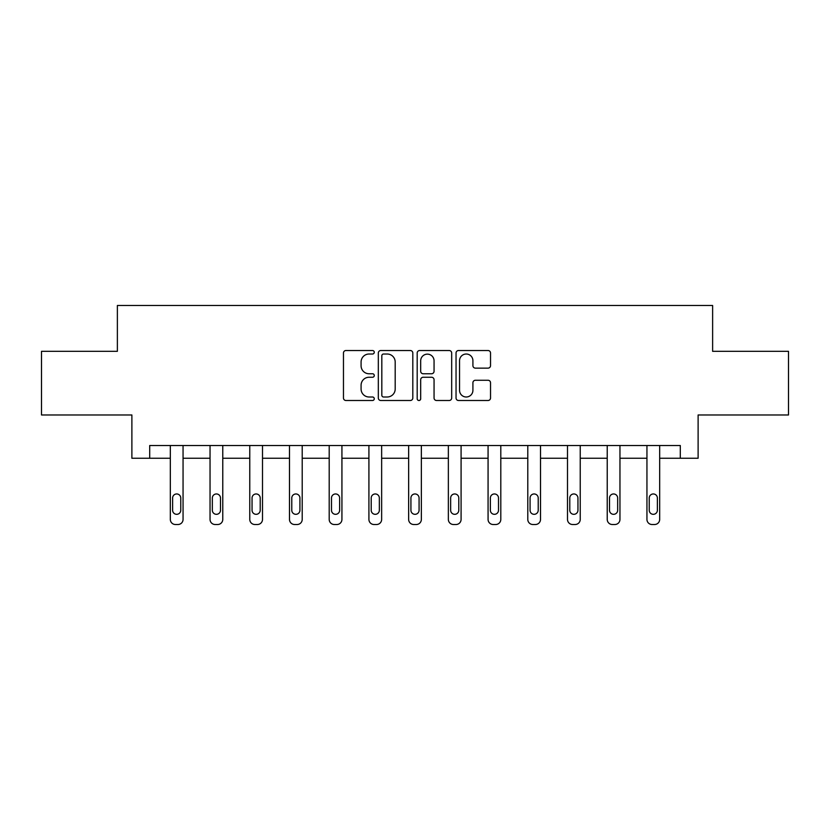 <?xml version="1.0" encoding="UTF-8"?>
<svg xmlns="http://www.w3.org/2000/svg" width="830" height="830" viewBox="0 0 830 830"><rect width="100%" height="100%" fill="white"/><g stroke="black" fill="none" stroke-linecap="round" stroke-linejoin="round"><path stroke-width="1.25" d="M374.268 352.273A1.753 1.753 0 0 0 372.514 350.519L345.965 350.519A2.5 2.5 0 0 0 343.464 353.02L343.464 398.006A2.5 2.5 0 0 0 345.965 400.506L372.514 400.506A1.753 1.753 0 0 0 374.268 398.753A1.753 1.753 0 0 0 372.514 396.999L369.08 396.999A7.999 7.999 0 0 1 361.081 389.011L361.081 385.255A7.999 7.999 0 0 1 369.08 377.256L372.514 377.256A1.753 1.753 0 0 0 374.268 375.513A1.753 1.753 0 0 0 372.514 373.759L369.08 373.759A7.999 7.999 0 0 1 361.081 365.76L361.081 362.015A7.999 7.999 0 0 1 369.08 354.016L372.514 354.016A1.753 1.753 0 0 0 374.268 352.273M488.04 368.136A2.5 2.5 0 0 0 490.53 365.636L490.53 353.02A2.5 2.5 0 0 0 488.04 350.519L458.544 350.519A2.5 2.5 0 0 0 456.044 353.02L456.044 398.006A2.5 2.5 0 0 0 458.544 400.506L488.04 400.506A2.5 2.5 0 0 0 490.53 398.006L490.53 382.755A2.5 2.5 0 0 0 488.04 380.264L475.414 380.264A2.5 2.5 0 0 0 472.913 382.755L472.913 390.318A6.682 6.682 0 0 1 466.232 396.999A6.682 6.682 0 0 1 459.55 390.318L459.55 360.708A6.682 6.682 0 0 1 466.232 354.016A6.682 6.682 0 0 1 472.913 360.708L472.913 365.636A2.5 2.5 0 0 0 475.414 368.136L488.04 368.136M149.701 458.253L149.701 445.523L680.299 445.523L680.299 458.253L698.113 458.253L698.113 414.979L788.5 414.979L788.5 351.329L712.628 351.329L712.628 305.492L117.372 305.492L117.372 351.329L41.5 351.329L41.5 414.979L131.887 414.979L131.887 458.253L170.326 458.253L170.326 519.414A5.094 5.094 0 0 0 175.421 524.508L177.962 524.508A5.094 5.094 0 0 0 183.056 519.414L183.056 458.253L210.042 458.253L210.042 519.414A5.094 5.094 0 0 0 215.136 524.508L217.688 524.508A5.094 5.094 0 0 0 222.772 519.414L222.772 458.253L249.768 458.253L249.768 519.414A5.094 5.094 0 0 0 254.852 524.508L257.404 524.508A5.094 5.094 0 0 0 262.498 519.414L262.498 458.253L289.483 458.253L289.483 519.414A5.094 5.094 0 0 0 294.577 524.508L297.119 524.508A5.094 5.094 0 0 0 302.213 519.414L302.213 458.253L329.199 458.253L329.199 519.414A5.094 5.094 0 0 0 334.293 524.508L336.835 524.508A5.094 5.094 0 0 0 341.929 519.414L341.929 458.253L368.914 458.253L368.914 519.414A5.094 5.094 0 0 0 374.008 524.508L376.55 524.508A5.094 5.094 0 0 0 381.644 519.414L381.644 458.253L408.64 458.253L408.64 519.414A5.094 5.094 0 0 0 413.724 524.508L416.276 524.508A5.094 5.094 0 0 0 421.36 519.414L421.36 445.523M412.811 353.02A2.5 2.5 0 0 0 410.311 350.519L380.825 350.519A2.5 2.5 0 0 0 378.324 353.02L378.324 398.006A2.5 2.5 0 0 0 380.825 400.506L410.311 400.506A2.5 2.5 0 0 0 412.811 398.006L412.811 353.02M419.69 350.519L449.175 350.519A2.5 2.5 0 0 1 451.676 353.02L451.676 398.006A2.5 2.5 0 0 1 449.175 400.506L436.559 400.506A2.5 2.5 0 0 1 434.059 398.006L434.059 379.756A2.5 2.5 0 0 0 431.559 377.256L423.186 377.256A2.5 2.5 0 0 0 420.686 379.756L420.686 398.753A1.753 1.753 0 0 1 418.932 400.506A1.753 1.753 0 0 1 417.189 398.753L417.189 353.02A2.5 2.5 0 0 1 419.69 350.519M421.36 519.414L421.36 458.253L448.356 458.253L448.356 519.414A5.094 5.094 0 0 0 453.45 524.508L455.992 524.508A5.094 5.094 0 0 0 461.086 519.414L461.086 445.523M461.086 519.414L461.086 458.253L488.071 458.253L488.071 519.414A5.094 5.094 0 0 0 493.165 524.508L495.707 524.508A5.094 5.094 0 0 0 500.801 519.414L500.801 445.523M500.801 519.414L500.801 458.253L527.787 458.253L527.787 519.414A5.094 5.094 0 0 0 532.881 524.508L535.423 524.508A5.094 5.094 0 0 0 540.517 519.414L540.517 445.523M540.517 519.414L540.517 458.253L567.502 458.253L567.502 519.414A5.094 5.094 0 0 0 572.596 524.508L575.149 524.508A5.094 5.094 0 0 0 580.232 519.414L580.232 445.523M580.232 519.414L580.232 458.253L607.228 458.253L607.228 519.414A5.094 5.094 0 0 0 612.312 524.508L614.864 524.508A5.094 5.094 0 0 0 619.958 519.414L619.958 445.523M619.958 519.414L619.958 458.253L646.943 458.253L646.943 519.414A5.094 5.094 0 0 0 652.038 524.508L654.58 524.508A5.094 5.094 0 0 0 659.674 519.414L659.674 458.253L680.299 458.253M383.574 354.016A1.753 1.753 0 0 0 381.821 355.769L381.821 395.256A1.753 1.753 0 0 0 383.574 396.999L387.195 396.999A7.999 7.999 0 0 0 395.194 389.011L395.194 362.015A7.999 7.999 0 0 0 387.195 354.016L383.574 354.016M434.059 360.832A6.682 6.682 0 0 0 427.367 354.14A6.682 6.682 0 0 0 420.686 360.832L420.686 371.259A2.5 2.5 0 0 0 423.186 373.759L431.559 373.759A2.5 2.5 0 0 0 434.059 371.259L434.059 360.832M183.056 445.523L183.056 519.414M170.326 445.523L170.326 519.414M180.764 510.243A4.077 4.077 0 0 1 176.697 514.32A4.077 4.077 0 0 1 172.619 510.243L172.619 498.021A4.077 4.077 0 0 1 176.697 493.954A4.077 4.077 0 0 1 180.764 498.021L180.764 510.243M175.421 524.508L177.962 524.508M222.772 445.523L222.772 519.414M210.042 445.523L210.042 519.414M220.49 510.243A4.077 4.077 0 0 1 216.412 514.32A4.077 4.077 0 0 1 212.335 510.243L212.335 498.021A4.077 4.077 0 0 1 216.412 493.954A4.077 4.077 0 0 1 220.49 498.021L220.49 510.243M215.136 524.508L217.688 524.508M262.498 445.523L262.498 519.414M249.768 445.523L249.768 519.414M260.205 510.243A4.077 4.077 0 0 1 256.128 514.32A4.077 4.077 0 0 1 252.05 510.243L252.05 498.021A4.077 4.077 0 0 1 256.128 493.954A4.077 4.077 0 0 1 260.205 498.021L260.205 510.243M254.852 524.508L257.404 524.508M302.213 445.523L302.213 519.414M289.483 445.523L289.483 519.414M299.921 510.243A4.077 4.077 0 0 1 295.843 514.32A4.077 4.077 0 0 1 291.776 510.243L291.776 498.021A4.077 4.077 0 0 1 295.843 493.954A4.077 4.077 0 0 1 299.921 498.021L299.921 510.243M294.577 524.508L297.119 524.508M341.929 445.523L341.929 519.414M329.199 445.523L329.199 519.414M339.636 510.243A4.077 4.077 0 0 1 335.569 514.32A4.077 4.077 0 0 1 331.492 510.243L331.492 498.021A4.077 4.077 0 0 1 335.569 493.954A4.077 4.077 0 0 1 339.636 498.021L339.636 510.243M334.293 524.508L336.835 524.508M381.644 445.523L381.644 519.414M368.914 445.523L368.914 519.414M379.352 510.243A4.077 4.077 0 0 1 375.285 514.32A4.077 4.077 0 0 1 371.207 510.243L371.207 498.021A4.077 4.077 0 0 1 375.285 493.954A4.077 4.077 0 0 1 379.352 498.021L379.352 510.243M374.008 524.508L376.55 524.508M408.64 445.523L408.64 519.414M419.077 510.243A4.077 4.077 0 0 1 415 514.32A4.077 4.077 0 0 1 410.923 510.243L410.923 498.021A4.077 4.077 0 0 1 415 493.954A4.077 4.077 0 0 1 419.077 498.021L419.077 510.243M448.356 445.523L448.356 519.414M458.793 510.243A4.077 4.077 0 0 1 454.716 514.32A4.077 4.077 0 0 1 450.649 510.243L450.649 498.021A4.077 4.077 0 0 1 454.716 493.954A4.077 4.077 0 0 1 458.793 498.021L458.793 510.243M488.071 445.523L488.071 519.414M498.508 510.243A4.077 4.077 0 0 1 494.431 514.32A4.077 4.077 0 0 1 490.364 510.243L490.364 498.021A4.077 4.077 0 0 1 494.431 493.954A4.077 4.077 0 0 1 498.508 498.021L498.508 510.243M527.787 445.523L527.787 519.414M538.224 510.243A4.077 4.077 0 0 1 534.157 514.32A4.077 4.077 0 0 1 530.08 510.243L530.08 498.021A4.077 4.077 0 0 1 534.157 493.954A4.077 4.077 0 0 1 538.224 498.021L538.224 510.243M567.502 445.523L567.502 519.414M577.95 510.243A4.077 4.077 0 0 1 573.872 514.32A4.077 4.077 0 0 1 569.795 510.243L569.795 498.021A4.077 4.077 0 0 1 573.872 493.954A4.077 4.077 0 0 1 577.95 498.021L577.95 510.243M607.228 445.523L607.228 519.414M617.665 510.243A4.077 4.077 0 0 1 613.588 514.32A4.077 4.077 0 0 1 609.511 510.243L609.511 498.021A4.077 4.077 0 0 1 613.588 493.954A4.077 4.077 0 0 1 617.665 498.021L617.665 510.243M413.724 524.508L416.276 524.508M453.45 524.508L455.992 524.508M493.165 524.508L495.707 524.508M532.881 524.508L535.423 524.508M572.596 524.508L575.149 524.508M612.312 524.508L614.864 524.508M659.674 445.523L659.674 519.414M646.943 445.523L646.943 519.414M657.381 510.243A4.077 4.077 0 0 1 653.303 514.32A4.077 4.077 0 0 1 649.236 510.243L649.236 498.021A4.077 4.077 0 0 1 653.303 493.954A4.077 4.077 0 0 1 657.381 498.021L657.381 510.243M652.038 524.508L654.58 524.508"/></g></svg>

